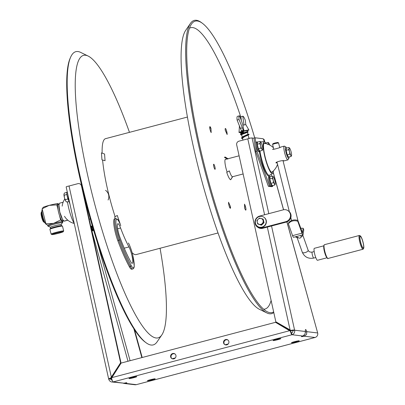 <?xml version="1.0" encoding="UTF-8"?>
<svg xmlns="http://www.w3.org/2000/svg" width="405" height="405" viewBox="0 0 405 405"><rect width="100%" height="100%" fill="white"/><g stroke="black" fill="none" stroke-linecap="round" stroke-linejoin="round"><path stroke-width="0.61" d="M289.064 157.019A5.878 1.093 -104.8 0 1 288.907 158.239A5.878 1.093 -104.8 0 1 288.654 158.401A5.878 1.093 -104.8 0 1 286.067 152.569A5.878 1.093 -104.8 0 1 285.814 147.02A5.878 1.093 -104.8 0 1 285.96 147.071A5.878 1.093 -104.8 0 1 286.7 148.058M280.665 147.101C280.741 147.643 271.406 150.103 272.727 149.197M276.159 162.972C274.433 162.233 283.768 159.767 284.097 160.876L283.054 160.856M288.907 158.239L288.082 159.712A7.118 1.321 -104.8 0 1 287.874 159.899A7.118 1.321 -104.8 0 1 287.773 159.909A7.118 1.321 -104.8 0 1 284.71 153.105A7.118 1.321 -104.8 0 1 284.239 146.139A7.118 1.321 -104.8 0 1 284.34 146.129A7.118 1.321 -104.8 0 1 284.518 146.195L285.96 147.071M277.111 162.613L276.311 162.952M218.022 232.971L136.12 254.583A59.945 11.143 -104.8 0 1 135.285 254.639A59.945 11.143 75.2 0 1 132.111 252.695M187.429 117.05L105.528 138.667A59.945 11.143 75.2 0 0 102.151 153.151M102.592 160.026A59.945 11.143 75.2 0 0 115.116 216.665M70.683 57.064A151.637 28.188 -104.8 0 0 119.171 299.523A151.637 28.188 75.2 0 0 146.078 342.751L145.122 342.048A150.69 28.011 75.2 0 1 118.387 299.087A150.69 28.011 -104.8 0 1 70.202 58.148L70.683 57.064A151.637 28.188 -104.8 0 1 80.646 52.387L88.189 56.077A146.073 27.15 -104.8 0 1 116.346 99.103A146.073 27.15 75.2 0 1 129.468 132.349M146.078 342.751A151.637 28.188 75.2 0 0 157.054 341.906L161.792 334.975A146.073 27.15 75.2 0 0 160.061 248.265M161.792 334.975A146.073 27.15 75.2 0 1 125.297 294.141A146.073 27.15 -104.8 0 1 79.734 133.832A146.073 27.15 -104.8 0 1 88.189 56.077M263.64 309.233A145.496 27.044 75.2 0 0 271.117 300.459M254.73 137.897A150.69 28.011 -104.8 0 0 202.368 23.267A150.69 28.011 -104.8 0 0 191.459 24.108A150.69 28.011 -104.8 0 0 186.918 61.19A150.69 28.011 75.2 0 0 218.158 213.45A150.69 28.011 75.2 0 0 267.386 311.82A150.69 28.011 75.2 0 0 273.648 311.891M189.479 28.208A145.496 27.044 -104.8 0 1 240.98 117.556M190.436 23.409L185.698 30.345A146.073 27.15 -104.8 0 0 181.298 66.288A146.073 27.15 75.2 0 0 211.577 213.886A146.073 27.15 75.2 0 0 259.301 309.243L266.844 312.933A151.637 28.188 75.2 0 1 217.303 213.941A151.637 28.188 75.2 0 1 185.87 60.725A151.637 28.188 -104.8 0 1 190.436 23.409A151.637 28.188 -104.8 0 1 201.417 22.564L202.368 23.267M266.844 312.933A151.637 28.188 75.2 0 0 273.795 312.544M227.134 172.105A9.437 1.757 75.2 0 1 224.912 161.767A9.437 1.757 -104.8 0 1 225.433 159.256A9.437 1.757 -104.8 0 1 225.782 159.322M214.447 168.526A2.632 0.491 75.2 0 0 215.035 169.315A2.632 0.491 75.2 0 0 215.075 167.716A2.632 0.491 75.2 0 0 214.285 165.017A2.632 0.491 75.2 0 0 213.693 164.227A2.632 0.491 75.2 0 0 213.658 165.827A2.632 0.491 75.2 0 0 214.447 168.526M211.076 132.425A2.476 1.843 -2.6 0 1 211.182 132.627L210.797 131.802A3.164 0.587 75.2 0 1 209.846 128.552A3.164 0.587 75.2 0 1 209.896 126.633A3.164 0.587 75.2 0 1 210.605 127.58L210.99 128.491A2.476 1.843 177.4 0 0 210.013 127.555L209.947 127.524A3.093 1.716 39.4 0 0 209.719 127.433M225.2 129.99A2.476 1.59 156.1 0 1 225.231 130.192L225.17 129.322A3.164 0.587 75.2 0 1 225.347 128.476A3.164 0.587 75.2 0 1 226.405 130.329A3.164 0.587 75.2 0 1 227.134 133.756L227.149 134.531A2.476 1.59 -23.9 0 0 227.063 134.151L225.2 129.944M244.807 208.56L244.625 204.647A2.476 1.843 177.4 0 0 244.504 204.14L244.888 204.96A3.164 0.587 75.2 0 1 245.84 208.21A3.164 0.587 75.2 0 1 245.794 210.129A3.164 0.587 75.2 0 1 245.081 209.182L244.696 208.271A2.476 1.843 -2.6 0 1 244.772 208.479M229.888 207.851A3.093 1.919 107.6 0 0 229.954 207.775L229.999 207.724A2.476 1.59 -23.9 0 0 230.455 206.57L230.516 207.446A3.164 0.587 75.2 0 1 230.339 208.286A3.164 0.587 75.2 0 1 229.281 206.434A3.164 0.587 75.2 0 1 228.552 203.011L228.536 202.232A2.476 1.59 156.1 0 1 228.526 202.444M211.162 132.627L210.99 128.491M228.516 202.237L230.455 206.57M115.253 218.629L114.686 216.898L117.283 215.475L120.093 223.676M105.067 160.694L101.969 159.853L101.437 152.898L104.561 154.011L105.067 160.694M232.657 176.712L230.683 179.764C229.605 179.41 228.288 176.934 226.729 172.333L229.316 170.88C230.546 174.514 231.584 176.469 232.435 176.747L232.673 176.686M227.954 158.775L227.529 159.074L224.466 157.378L225.008 157.003L227.924 158.76L225.296 157.11L228.187 158.861M226.43 158.461L226.77 159.064M263.463 139.35L264.1 139.421L264.824 142.034M111.881 381.996A3.716 3.64 96.8 0 1 108.793 379.242A3.716 0.769 -12.5 0 1 108.692 379.11A3.716 0.769 -12.5 0 1 110.843 377.9L120.604 362.769L111.375 377.308L111.891 377.612L111.618 378.351A3.716 0.689 75.2 0 0 113.218 381.905A3.716 3.64 96.8 0 1 111.881 381.996L124.046 383.196A4.025 0.289 -14 0 1 126.821 382.786A4.025 0.289 -14 0 1 125.444 383.363L124.178 383.464L134.941 384.75A3.716 3.64 -83.2 0 0 136.277 384.659A3.716 0.689 75.2 0 0 136.328 384.654L315.085 337.476A3.716 0.689 -104.8 0 1 315.034 337.481L304.201 336.19A4.025 0.289 -14 0 1 301.426 336.595A4.025 0.289 -14 0 1 302.803 336.023L304.94 334.297L305.436 331.498A4.025 0.749 -104.8 0 1 305.572 329.548A4.025 0.749 -104.8 0 1 306.833 331.665L306.534 334.49L304.201 336.19L304.003 335.391M268.809 213.648L252.062 137.989L253.975 138.221M252.062 137.989C251.373 137.857 249.946 138.135 247.789 138.834L238.97 141.163A3.093 2.972 -55.5 0 0 236.687 144.894L275.84 321.798L290.876 330.389A3.716 0.769 -12.5 0 1 294.607 330.202L292.84 330.667A1.858 1.817 96.8 0 1 291.524 332.93A1.858 0.344 -104.8 0 1 290.729 331.153L290.228 330.951M267.325 227.094L290.132 330.136L289.803 330.657L111.891 377.612L121.12 363.067L275.511 322.319L275.84 321.798L290.977 330.758A1.858 0.385 -12.5 0 1 292.84 330.667M290.238 330.941L290.562 330.429L290.977 330.758L290.876 330.389M305.436 331.498L294.607 330.202A3.716 3.64 96.8 0 1 291.975 334.727L291.524 332.93M125.337 382.927L125.444 383.363L136.277 384.659L315.034 337.481A3.716 3.64 -83.2 0 0 317.667 332.956L286.953 221.879M286.892 221.905L317.667 332.956L306.833 331.665L305.497 332.019M129.079 378.614A4.025 0.289 166 0 0 133.336 377.794A4.025 0.289 166 0 0 136.804 376.63A4.025 0.289 166 0 0 136.723 376.594A4.025 0.289 166 0 0 132.465 377.414A4.025 0.289 166 0 0 128.998 378.579A4.025 0.289 166 0 0 129.079 378.614M273.147 340.595A4.025 0.289 166 0 0 277.405 339.775A4.025 0.289 166 0 0 280.873 338.61A4.025 0.289 166 0 0 280.792 338.575A4.025 0.289 166 0 0 276.534 339.395A4.025 0.289 166 0 0 273.066 340.559A4.025 0.289 166 0 0 273.147 340.595M291.524 342.787A4.025 0.289 166 0 0 295.782 341.967A4.025 0.289 166 0 0 299.249 340.808A4.025 0.289 166 0 0 299.168 340.772A4.025 0.289 166 0 0 294.911 341.592A4.025 0.289 166 0 0 291.443 342.751A4.025 0.289 166 0 0 291.524 342.787M147.46 380.806A4.025 0.289 166 0 0 151.718 379.986A4.025 0.289 166 0 0 155.186 378.827A4.025 0.289 166 0 0 155.105 378.791A4.025 0.289 166 0 0 150.847 379.612A4.025 0.289 166 0 0 147.38 380.771A4.025 0.289 166 0 0 147.46 380.806M172.191 358.734L175.34 357.904M225.114 344.766L228.263 343.936M302.803 336.023L291.975 334.727A3.716 0.689 -104.8 0 1 290.375 331.179L290.729 331.153M290.436 331.037L275.511 322.319L290.375 331.179M170.647 356.876A2.784 2.673 -55.5 0 0 174.788 358.415A2.784 2.673 -55.5 0 0 174.874 353.884A2.784 2.673 -55.5 0 0 170.647 356.876M223.57 342.913A2.784 2.673 -55.5 0 0 227.706 344.447A2.784 2.673 -55.5 0 0 227.792 339.916A2.784 2.673 -55.5 0 0 223.57 342.913M228 340.078A2.784 2.673 -55.5 0 0 224.856 344.645M175.076 354.041A2.784 2.673 -55.5 0 0 171.933 358.607M108.793 379.242L110.555 378.776A1.858 0.385 -12.5 0 1 110.509 378.71A1.858 0.385 -12.5 0 1 111.583 378.103L111.826 377.571L111.375 377.308L69.032 186.006C66.906 186.442 65.974 186.781 66.248 187.029M112.18 380.158A1.858 1.817 96.8 0 1 110.555 378.776L110.524 378.629M124.178 383.464L123.444 383.292M172.393 358.805L175.193 358.066M225.317 344.842L228.111 344.103M133.868 328.774L141.856 357.595M134.49 329.721L142.19 357.504M110.843 377.9L111.583 378.103M81.79 186.092L81.451 185.86A3.093 2.972 -55.5 0 0 77.856 183.678L69.032 186.006M81.451 185.86L120.604 362.769L121.12 363.067L111.891 377.612M80.261 184.088L80.691 184.381A3.093 2.972 124.5 0 1 81.648 185.495M82.731 190.031L121.019 363.007M290.552 330.424L290.112 330.166L290.552 330.424M262.278 227.883A6.191 5.943 124.5 0 1 255.069 220.973A6.191 5.943 124.5 0 1 259.661 216.062L283.181 209.856A6.191 5.943 124.5 0 1 290.39 216.761A6.191 5.943 124.5 0 1 285.798 221.677L262.278 227.883L262.845 228.273A6.191 5.943 124.5 0 1 258.025 227.463L257.459 227.068M288.001 210.666L288.568 211.061A6.191 5.943 124.5 0 1 286.365 222.067L262.845 228.273M257.585 226.405L257.813 226.562A5.569 5.351 -55.5 0 0 266.282 222.866A5.569 5.351 -55.5 0 0 264.131 217.384L263.903 217.227A5.569 5.351 -55.5 0 0 255.428 220.917A5.569 5.351 -55.5 0 0 261.919 227.134A5.569 5.351 -55.5 0 0 263.903 217.227M257.676 223.95L261.453 225.2L264.019 222.715L263.26 219.302L262.799 218.983L263.554 222.396L260.992 224.881L257.676 223.95L256.917 220.538L258.137 219.252L259.483 218.057L262.799 218.983M264.019 222.715L263.554 222.396M261.453 225.2L260.992 224.881M261.078 218.477A3.093 2.972 -55.5 0 0 258.137 219.252A3.093 2.972 124.5 0 0 259.271 224.37A3.093 2.972 -55.5 0 0 262.212 223.595A3.093 2.972 124.5 0 0 261.078 218.477M74.247 223.469A16.473 3.063 -104.8 0 1 68.936 209.066A16.473 3.063 -104.8 0 1 67.478 201.822M68.025 195.362L68.749 200.809L69.984 204.221M68.749 200.809L69.204 200.693M266.186 143.699A16.473 3.063 75.2 0 0 264.227 141.775A16.473 3.063 75.2 0 0 264.981 157.332A16.473 3.063 75.2 0 0 272.216 173.664A16.473 3.063 75.2 0 0 272.621 173.568A17.329 17.329 0 0 1 269.284 175.269L269.284 175.269A17.238 3.205 -104.8 0 1 268.986 175.304A17.238 3.205 -104.8 0 1 261.417 158.213A17.238 3.205 -104.8 0 1 259.949 151.024M272.621 173.568A16.473 3.063 75.2 0 0 273.37 170.93M255.894 143.502L255.135 137.791L253.96 138.1L255.737 151.465L256.917 151.151L269.538 185.986L270.904 186.148M271.552 186.229L272.737 186.371L272.636 185.611M256.917 151.151L256.152 145.441M264.349 141.796L263.25 138.758L255.135 137.791M271.147 174.433L271.406 176.352M269.538 185.986L268.358 186.295L271.563 186.68L272.737 186.371M255.737 151.465L268.358 186.295M272.747 171.492A15.162 2.82 -104.8 0 1 272.281 172.302A15.162 2.82 -104.8 0 1 271.897 172.398A15.162 2.82 -104.8 0 1 265.24 157.363A15.162 2.82 -104.8 0 1 264.561 143.041A15.162 2.82 -104.8 0 1 264.581 143.046A15.162 2.82 -104.8 0 1 265.366 143.517M242.858 125.155L245.83 124.659L248.918 130.005A5.108 0.37 166 0 0 243.947 130.876L242.858 125.155M247.04 130.785A5.108 0.37 166 0 0 248.918 130.005M245.805 124.644L245.298 120.28A8.667 1.61 75.2 0 0 242.833 116.215A37.139 6.9 75.2 0 0 244.053 124.887M242.873 125.155A37.139 6.9 75.2 0 0 239.573 115.825A8.667 1.61 75.2 0 0 239.406 115.825A8.667 1.61 75.2 0 0 239.046 119.531L243.304 130.223L241.365 130.734A2.476 0.461 -104.8 0 0 241.831 131.367L242.008 131.387A5.108 0.37 166 0 0 239.011 132.476L239.421 126.173M241.365 120.649A37.139 6.9 -104.8 0 1 240.889 116.726L242.833 116.215M239.011 132.476A5.108 0.37 166 0 0 241.036 132.283M241.365 130.734L237.107 120.047A8.667 1.61 -104.8 0 1 237.467 116.336L239.406 115.825M243.947 130.876L243.775 130.856A2.476 0.461 75.2 0 1 243.304 130.223M241.466 134.02L240.965 132L246.969 130.501L247.931 134.354M240.256 128.385L242.195 127.874M237.107 120.047L239.046 119.531M243.395 132.05L240.302 133.174L241.264 133.194M247.339 131.974L244.352 132.87L240.681 134.698L241.699 134.946M247.921 134.313L248.873 134.298L244.574 136.212L241.567 138.267M243.41 132.106L241.228 133.053M241.319 134.409L241.38 134.657L247.941 132.182L247.511 131.909L241.633 134.688M247.941 134.404L244.701 136.232M244.6 136.282L242.291 138.085L242.544 138.338M68.723 200.632A4.951 0.921 -104.8 0 1 67.058 195.397A4.951 0.921 -104.8 0 1 67.058 192.016L67.27 191.96M67.984 198.85A3.777 0.704 -104.8 0 1 67.341 196.779A3.777 0.704 -104.8 0 1 67.017 195.19M68.45 200.045L67.853 199.017L66.815 193.757M66.734 194.522L64.192 195.195L64.41 197.534L65.65 200.951L66.668 202.034L68.972 201.427M66.825 192.405L64.425 193.043L63.97 194.208L64.192 195.195M67.853 199.017L65.311 199.69M65.98 201.401A4.025 0.749 -104.8 0 1 65.939 201.366A4.025 0.749 -104.8 0 1 65.65 200.951A4.025 0.749 75.2 0 1 64.41 197.534A4.025 0.749 75.2 0 1 63.97 194.208M91.707 226.127A2.476 0.461 75.2 0 0 91.641 226.071A2.476 0.461 75.2 0 0 91.581 226.046A2.476 0.461 75.2 0 0 91.545 226.051A2.476 0.461 75.2 0 0 91.712 228.471A2.476 0.461 75.2 0 0 92.775 230.84A2.476 0.461 75.2 0 0 92.811 230.835A2.476 0.461 75.2 0 0 92.882 230.774L93.201 230.207A2 0.37 75.2 0 0 92.988 228.228A2 0.37 75.2 0 0 92.193 226.405A2 0.37 75.2 0 0 92.148 226.39A2 0.37 75.2 0 0 92.234 228.278A2 0.37 75.2 0 0 93.109 230.263A2 0.37 75.2 0 0 93.201 230.207M92.148 226.39A2 0.37 75.2 0 0 92.117 226.39A2 0.37 75.2 0 0 92.249 228.349A2 0.37 75.2 0 0 93.109 230.263A2 0.37 75.2 0 0 93.14 230.258A2 0.37 75.2 0 0 93.008 228.298A2 0.37 75.2 0 0 92.148 226.39M256.233 142.104A4.951 0.921 75.2 0 0 256.168 142.109A4.951 0.921 75.2 0 0 256.497 146.959A4.951 0.921 75.2 0 0 258.623 151.688A4.951 0.921 75.2 0 0 258.694 151.688A4.951 0.921 75.2 0 0 258.755 151.657M257.504 142.089A4.951 0.921 75.2 0 0 257.175 141.856A4.951 0.921 75.2 0 0 257.109 141.861A4.951 0.921 75.2 0 0 257.433 146.711A4.951 0.921 75.2 0 0 259.565 151.44A4.951 0.921 75.2 0 0 259.635 151.44A4.951 0.921 75.2 0 0 259.868 151.045M268.778 176.732A4.951 0.921 75.2 0 0 268.712 176.737A4.951 0.921 75.2 0 0 269.042 181.582A4.951 0.921 75.2 0 0 271.168 186.315A4.951 0.921 75.2 0 0 271.239 186.31A4.951 0.921 75.2 0 0 271.299 186.28M270.049 176.712A4.951 0.921 75.2 0 0 269.72 176.484A4.951 0.921 75.2 0 0 269.654 176.484A4.951 0.921 75.2 0 0 269.978 181.334A4.951 0.921 75.2 0 0 272.109 186.067A4.951 0.921 75.2 0 0 272.18 186.062A4.951 0.921 75.2 0 0 272.413 185.672M265.72 143.011L268.09 142.383L268.783 143.016M267.852 144.539L268.312 143.37L268.09 142.383M269.821 145.106A4.025 0.749 -104.8 0 0 269.107 143.466A4.025 0.749 75.2 0 0 268.819 143.051A4.025 0.749 75.2 0 0 268.312 143.37A4.025 0.749 -104.8 0 0 268.338 144.408M259.276 150.301A3.777 0.704 -104.8 0 1 257.626 146.559A3.777 0.704 -104.8 0 1 257.388 143.006M260.025 141.421L257.484 142.094L257.251 144.246L258.37 148.741L259.726 151.085L262.268 150.412L261.929 149.151L260.911 148.068L260.693 145.734L259.787 143.573L260.248 142.408L260.025 141.421L260.719 142.054M258.37 148.741L260.911 148.068M257.251 144.246L259.787 143.573M262.729 149.248A4.025 0.749 -104.8 0 0 262.283 145.922A4.025 0.749 -104.8 0 0 261.048 142.504A4.025 0.749 75.2 0 0 260.754 142.089A4.025 0.749 75.2 0 0 260.248 142.408A4.025 0.749 -104.8 0 0 260.693 145.734A4.025 0.749 -104.8 0 0 261.929 149.151A4.025 0.749 75.2 0 0 262.693 149.44L262.693 149.44A4.025 0.749 75.2 0 0 262.729 149.248L262.268 150.412M271.821 184.928A3.777 0.704 -104.8 0 1 270.17 181.187A3.777 0.704 -104.8 0 1 269.933 177.633M272.57 176.043L270.029 176.717L269.796 178.868L270.915 183.364L272.271 185.708L274.813 185.039L274.474 183.774L273.456 182.695L273.238 180.357L272.332 178.2L272.793 177.031L272.57 176.043L273.264 176.676M270.915 183.364L273.456 182.695M269.796 178.868L272.332 178.2M275.273 183.87A4.025 0.749 -104.8 0 0 274.828 180.549A4.025 0.749 -104.8 0 0 273.593 177.127A4.025 0.749 75.2 0 0 273.299 176.712A4.025 0.749 75.2 0 0 272.793 177.031A4.025 0.749 -104.8 0 0 273.238 180.357A4.025 0.749 -104.8 0 0 274.474 183.774A4.025 0.749 75.2 0 0 275.238 184.062L275.238 184.062A4.025 0.749 75.2 0 0 275.273 183.87L274.813 185.039M49.137 205.381A7.735 0.557 166 0 0 43.229 207.33L42.145 208.767L49.137 205.381A7.735 0.557 166 0 1 58.016 203.624L56.847 204.884L49.137 205.381M58.067 203.629A7.735 0.557 166 0 0 58.062 203.629A7.735 0.557 166 0 0 58.016 203.624L59.054 204.282M63.529 220.654L62.497 221.591L60.608 219.966L59.489 215.48M57.966 209.37L56.847 204.884M60.608 219.966L53.617 223.347L45.907 223.844L42.145 208.767M45.907 223.844L47.795 225.474A7.735 0.557 166 0 0 47.815 225.474M62.532 221.808A7.735 0.557 166 0 0 62.583 221.768A7.735 0.557 166 0 0 62.497 221.591A7.735 0.557 166 0 0 53.617 223.347A7.735 0.557 166 0 0 47.755 225.464M48.013 226.263A7.584 0.547 166 0 1 53.87 224.254A7.584 0.547 -14 0 1 62.729 222.598L62.507 221.697A7.584 0.547 166 0 0 53.647 223.352A7.584 0.547 166 0 0 47.79 225.367L48.013 226.263A7.584 0.547 166 0 0 48.721 226.319M62.729 222.598A7.584 0.547 -14 0 1 62.132 222.978M61.155 224.593L62.269 222.75A7.118 0.511 -14 0 0 53.961 224.264A7.118 0.511 166 0 0 48.494 226.182L50.341 227.291L50.605 228.344M61.418 225.646L61.15 224.583A5.569 0.4 -14 0 0 54.645 225.798A5.569 0.4 166 0 0 50.341 227.276M63.241 231.695L63.671 230.987A6.485 0.466 166 0 0 63.681 230.946L62.486 226.157A6.485 0.466 166 0 0 62.461 226.127A6.485 0.466 166 0 0 54.908 227.575A6.485 0.466 166 0 0 49.911 229.255A6.485 0.466 166 0 0 49.901 229.296L51.096 234.085A6.485 0.466 166 0 0 51.121 234.115L51.83 234.541A5.878 0.425 166 0 0 58.7 233.255A5.867 0.425 166 0 0 63.22 231.731A5.867 0.425 166 0 0 56.376 232.976A5.867 0.425 166 0 0 51.865 234.561A5.867 0.425 166 0 0 58.7 233.255A5.878 0.425 166 0 0 63.241 231.695A5.878 0.425 166 0 0 56.371 232.976A5.878 0.425 166 0 0 51.83 234.541M63.681 230.946A6.485 0.466 166 0 0 56.103 232.364A6.485 0.466 166 0 0 51.096 234.085M56.518 232.996A5.143 0.37 -14 0 1 62.517 231.857A5.143 0.37 -14 0 1 58.553 233.239A5.143 0.37 -14 0 1 52.549 234.343A5.143 0.37 -14 0 1 56.518 232.996M50.336 228.547A5.878 0.425 -14 0 1 54.877 226.987A5.878 0.425 -14 0 1 61.747 225.701M63.114 202.252L59.575 203.189L58.862 205.198A8.353 1.554 75.2 0 0 59.778 212.098L61.266 215.88A9.285 1.726 -104.8 0 0 61.681 217.024L62.355 219.201L64.046 221.11A9.285 1.726 75.2 0 0 64.309 221.14L67.853 220.204M67.762 220.128L64.046 221.11M58.933 204.768A8.353 1.554 75.2 0 0 58.928 204.793L59.165 206.935A9.285 1.726 -104.8 0 0 59.312 208.048L59.778 212.098A8.353 1.554 75.2 0 0 62.355 219.201A8.353 1.554 75.2 0 0 62.957 220.062A8.353 1.554 75.2 0 0 63.033 220.138M58.928 204.793A8.353 1.554 75.2 0 0 58.862 205.198M59.074 204.277L58.128 204.53A8.353 1.554 75.2 0 0 58.679 212.706A8.353 1.554 75.2 0 0 62.274 220.695A8.353 1.554 -104.8 0 0 62.39 220.69L63.317 220.441M44.611 222.497A5.569 1.038 -104.8 0 1 44.55 222.497A5.569 1.038 -104.8 0 1 44.413 222.446A5.569 1.038 -104.8 0 1 42.206 217.374A5.569 1.038 -104.8 0 1 41.619 211.871A5.569 1.038 -104.8 0 1 41.771 211.729M44.413 222.446L43.689 222.011A4.951 0.921 -104.8 0 1 41.725 217.5A4.951 0.921 -104.8 0 1 41.209 212.605L41.619 211.871M42.297 209.375A7.735 1.438 75.2 0 0 42.277 209.395A7.735 1.438 75.2 0 0 43.036 217.343A7.735 1.438 75.2 0 0 46.276 224.289M41.968 210.802A6.5 1.21 75.2 0 0 42.626 217.262A6.5 1.21 75.2 0 0 45.238 223.206M128.972 246.928A9.285 1.726 -104.8 0 1 132.197 256.795A9.285 1.726 -104.8 0 1 132.232 263.346A9.285 1.726 -104.8 0 1 130.754 261.807A82.007 15.243 -104.8 0 1 119.915 237.345A9.285 1.726 -104.8 0 1 117.885 223.697A9.285 1.726 -104.8 0 1 120.589 228A63.443 11.791 75.2 0 0 128.972 246.928L124.239 248.174M129.382 266.779L130.41 266.505A14.853 2.759 -104.8 0 0 132.774 268.966L131.746 269.234A14.853 2.759 -104.8 0 1 129.382 266.779A87.581 16.281 -104.8 0 1 117.804 240.651A14.853 2.759 -104.8 0 1 114.549 218.816L115.582 218.543A14.853 2.759 -104.8 0 0 118.832 240.383L119.748 239.679A13.927 2.587 -104.8 0 1 115.936 221.155A13.927 2.587 -104.8 0 1 120.756 225.666M273.775 149.217L272.57 144.403L274.965 143.583L278.564 142.894L279.713 147.455M272.575 144.388L273.026 143.643L274.934 143L277.82 142.449L278.564 142.894M297.786 221.312L297.898 220.507A7.735 6.956 8.1 0 0 292.648 220.198A7.735 6.956 8.1 0 0 288.492 222.993L288.375 223.798A7.735 6.956 8.1 0 1 292.531 221.003A7.735 6.956 8.1 0 1 297.786 221.312L301.973 233.153A3.093 0.577 -104.8 0 0 302.95 234.809A3.093 0.577 -104.8 0 0 303.107 234.495L303.76 229.903L303.193 228.298A7.735 3.068 -19.5 0 0 300.672 228.349M302.363 232.931L303.193 228.298M302.54 232.885L297.898 220.507M302.95 234.809L293.544 237.29A3.093 0.577 -104.8 0 1 292.562 235.639L301.973 233.153M288.375 223.798L292.562 235.639M302.732 234.865L301.927 236.621L300.971 237.163C300.383 238.241 299.568 238.459 298.525 237.811L296.07 236.621M298.115 237.608L298.693 237.907L297.65 237.75L295.22 236.849M300.971 237.163L301.082 235.3M363.791 247.819A6.5 1.21 75.2 0 0 362.779 241.183A6.5 1.21 75.2 0 0 360.394 235.963A6.5 1.21 75.2 0 0 359.817 236.566A6.5 1.21 75.2 0 0 361.184 244.362A6.5 1.21 75.2 0 0 363.655 248.305A6.5 1.21 75.2 0 0 363.791 247.819M359.959 236.971A6.034 1.124 75.2 0 0 361.058 243.673A6.034 1.124 75.2 0 0 363.341 248.027A6.034 1.124 75.2 0 0 363.649 247.415A6.034 1.124 75.2 0 0 362.546 240.712A6.034 1.124 75.2 0 0 360.263 236.358A6.034 1.124 75.2 0 0 359.959 236.971M360.394 235.963L359.675 235.528A7.118 1.321 75.2 0 0 359.397 235.467A7.118 1.321 75.2 0 0 359.038 236.186A7.118 1.321 75.2 0 0 360.339 244.099A7.118 1.321 75.2 0 0 363.032 249.232A7.118 1.321 75.2 0 0 363.239 249.04L363.655 248.305M323.818 245.815L314.361 248.311A6.191 1.149 75.2 0 0 314.042 248.938A6.191 1.149 75.2 0 0 315.176 255.818A6.191 1.149 75.2 0 0 317.515 260.283L326.977 257.782M288.137 156.36A3.777 0.704 -104.8 0 1 286.487 152.619A3.777 0.704 -104.8 0 1 286.249 149.065M288.886 147.481L286.345 148.149L286.112 150.306L287.231 154.801L288.588 157.14L291.129 156.472L290.79 155.211L289.772 154.128L289.555 151.789L288.654 149.632L289.109 148.468L288.886 147.481L289.58 148.108M287.231 154.801L289.772 154.128M286.112 150.306L288.654 149.632M291.554 155.51L291.554 155.5A4.025 0.749 75.2 0 0 291.59 155.307L291.129 156.472M291.59 155.307A4.025 0.749 -104.8 0 0 291.144 151.981A4.025 0.749 -104.8 0 0 289.909 148.564A4.025 0.749 75.2 0 0 289.615 148.149A4.025 0.749 75.2 0 0 289.109 148.468A4.025 0.749 -104.8 0 0 289.555 151.789A4.025 0.749 -104.8 0 0 290.79 155.211A4.025 0.749 75.2 0 0 291.554 155.5M225.231 130.192L227.149 134.531M244.504 204.14L244.696 208.271M209.947 127.524L210.033 129.453M210.605 127.58L210.241 127.676M229.088 205.826L229.954 207.775M230.516 207.446L230.136 207.542M232.435 176.747L230.683 179.764M264.03 139.421L264.738 141.978M273.193 172.474L283.525 209.775M294.607 330.202L271.537 225.98M264.597 214.756L247.789 138.834M124.046 383.196L113.218 381.905L291.975 334.727M91.92 231.073L127.995 361.25M111.775 378.918L110.555 378.776M97.124 241.734L130.096 360.698M285.798 221.677L286.365 222.067M259.347 151.516A17.85 3.316 75.2 0 0 260.764 158.34A17.85 3.316 75.2 0 0 268.606 176.038A17.85 3.316 75.2 0 0 269.548 175.168M260.769 141.902A17.85 3.316 75.2 0 0 260.147 141.517M241.831 131.367L243.775 130.856M120.589 228L117.658 228.774M128.527 243.208A13.927 2.587 -104.8 0 1 133.999 261.929A13.927 2.587 -104.8 0 1 131.2 265.528A86.65 16.104 -104.8 0 1 119.748 239.679M117.804 240.651L118.832 240.383A87.581 16.281 -104.8 0 0 130.41 266.505L131.2 265.528M315.763 257.545L313.789 258.066A3.093 0.577 -104.8 0 1 312.614 255.833A3.093 0.577 -104.8 0 1 312.052 252.396A3.093 0.577 -104.8 0 1 312.209 252.082L314.184 251.561M313.789 258.066C308.397 259.018 304.57 257.094 302.307 252.3A3.093 1.225 -19.5 0 0 305.335 252.523A3.093 1.225 -19.5 0 0 308.164 250.493A3.093 1.225 -19.5 0 0 308.139 250.234C308.807 251.723 310.159 252.335 312.209 252.082M363.032 249.232L328.045 258.461A7.118 1.321 -104.8 0 1 325.352 253.333A7.118 1.321 -104.8 0 1 324.051 245.42A7.118 1.321 -104.8 0 1 324.41 244.701L359.397 235.467M323.853 245.764A6.809 1.266 75.2 0 0 325.023 253.095A6.809 1.266 75.2 0 0 327.579 258.248M326.81 257.529A6.191 1.149 -104.8 0 1 324.613 252.356A6.191 1.149 -104.8 0 1 323.747 246.377A6.191 1.149 -104.8 0 1 323.798 246.119M284.239 146.139L280.518 147.121M287.874 159.899L284.148 160.886M243.116 173.953L232.561 176.737M239.102 155.809L227.823 158.785M227.276 158.932L225.17 159.484M283.591 209.76L273.218 172.333M108.692 379.11L66.162 186.958M89.267 219.55A16.094 16.094 0 0 0 90.214 218.573M64.81 198.936A16.094 16.094 0 0 0 62.193 206.135M64.476 216.29A16.094 16.094 0 0 0 74.247 223.474M271.684 172.338A16.094 16.094 0 0 0 277.536 164.308M273.395 147.703A16.094 16.094 0 0 0 264.019 143.309M264.227 141.775A17.329 17.329 0 0 0 260.602 141.927M241.527 134.263L242.311 137.396M242.392 137.735L242.985 140.1M248.032 134.754L248.953 138.459M241.015 132.779L240.929 133.301L243.562 132.42M243.375 131.701C238.94 133.027 240.798 132.713 240.302 133.174L241.34 133.498M247.425 132.319L248.138 132.06L247.84 131.448L243.238 132.916C240.762 134.101 239.912 134.693 240.681 134.698L241.765 135.219M248.164 134.698L248.245 134.177L244.544 135.862C242.499 136.743 241.507 137.543 241.572 138.267L242.691 138.925M242.499 138.151L244.731 136.581C248.386 135.047 249.769 134.288 248.873 134.298L247.84 133.984M247.511 131.909L247.754 131.463L247.242 131.6M249.794 138.242L248.847 138.034M90.75 226.258L91.545 226.051M91.824 231.098L92.811 230.835M92.193 226.405L91.641 226.071M256.168 142.109L257.109 141.861M258.694 151.688L259.635 151.44M268.712 176.737L269.654 176.484M271.239 186.31L272.18 186.062M61.712 225.681L62.461 226.127M50.362 228.511L49.911 229.255M62.583 221.768L62.993 221.444M132.774 268.966C133.721 268.677 134.212 267.659 134.242 265.898L132.764 255.206C132.106 252.406 130.638 247.192 128.461 242.995M120.746 225.575C118.913 221.282 117.83 219.196 117.496 219.318L115.582 218.543M108.1 199.989A7.786 7.786 0 0 0 105.548 190.32M302.307 252.3L297.088 237.543M308.139 250.234L302.717 234.895M291.565 220.568L290.836 217.662M289.352 211.709L276.974 162.066M297.994 220.771L283.034 160.775M328.045 258.461C327.939 259.048 327.331 258.36 326.217 256.39C324.85 253.651 324.061 250.072 323.838 245.643L324.41 244.701"/></g></svg>
